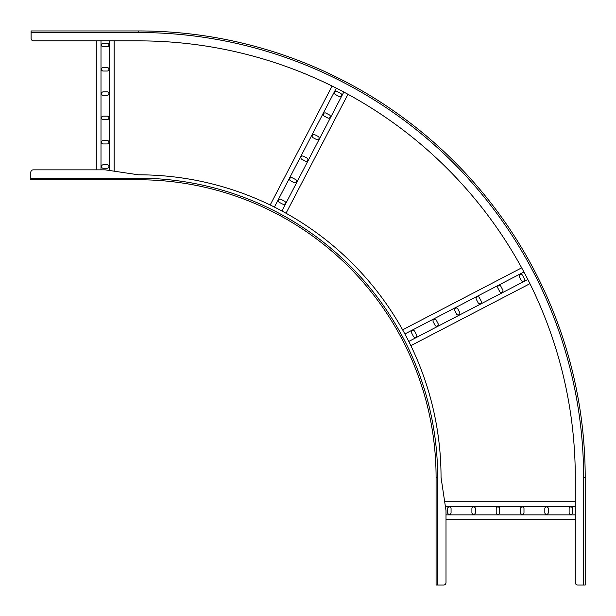 <?xml version="1.0" encoding="UTF-8"?>
<svg xmlns="http://www.w3.org/2000/svg" width="616" height="616" viewBox="0 0 616 616"><rect width="100%" height="100%" fill="white"/><g stroke="black" fill="none" stroke-linecap="round" stroke-linejoin="round"><path stroke-width="0.92" d="M583.614 585.054L583.614 477.408L585.2 477.408A446.454 446.454 0 0 0 138.746 30.946A446.454 446.454 0 0 1 585.2 477.408A446.454 446.454 0 0 0 138.746 30.946A446.454 446.454 0 0 1 585.2 477.408L585.2 585.054L577.762 585.054A2.479 2.479 0 0 1 575.282 582.574L575.282 477.408A436.536 436.536 0 0 0 138.746 40.872L33.58 40.872L96.281 40.872L96.281 169.847L33.279 169.847A2.479 2.479 0 0 0 30.8 172.326L30.8 179.764L138.446 179.764L30.8 179.764L138.446 179.764L138.446 178.178L30.8 178.178M33.279 169.847L105.213 169.847L138.446 174.805A302.595 302.595 0 0 1 441.041 477.408L446.007 510.641L446.007 582.574A2.479 2.479 0 0 1 443.528 585.054L437.668 585.054L437.668 477.408A299.222 299.222 0 0 0 138.446 178.178M138.446 179.764A297.636 297.636 0 0 1 436.082 477.408L436.082 585.054L437.668 585.054M445.376 506.429L575.282 506.429M444.675 501.709L575.282 501.709M446.007 519.573L575.282 519.573M446.007 514.861L575.282 514.861M475.375 512.628L475.375 508.654A1.732 1.732 0 0 0 473.635 506.922A1.732 1.732 0 0 0 471.902 508.654L471.902 512.628A1.732 1.732 0 0 0 473.635 514.36A1.732 1.732 0 0 0 475.375 512.628M451.066 512.628L451.066 508.654A1.732 1.732 0 0 0 449.326 506.922A1.732 1.732 0 0 0 447.593 508.654L447.593 512.628A1.732 1.732 0 0 0 449.326 514.36A1.732 1.732 0 0 0 451.066 512.628M496.203 512.628A1.732 1.732 0 0 0 497.944 514.36A1.732 1.732 0 0 0 499.676 512.628L499.676 508.654A1.732 1.732 0 0 0 497.944 506.922A1.732 1.732 0 0 0 496.203 508.654L496.203 512.628M520.512 512.628A1.732 1.732 0 0 0 522.253 514.36A1.732 1.732 0 0 0 523.985 512.628L523.985 508.654A1.732 1.732 0 0 0 522.253 506.922A1.732 1.732 0 0 0 520.512 508.654L520.512 512.628M544.821 512.628A1.732 1.732 0 0 0 546.554 514.36A1.732 1.732 0 0 0 548.294 512.628L548.294 508.654A1.732 1.732 0 0 0 546.554 506.922A1.732 1.732 0 0 0 544.821 508.654L544.821 512.628M569.13 512.628A1.732 1.732 0 0 0 570.863 514.36A1.732 1.732 0 0 0 572.603 512.628L572.603 508.654A1.732 1.732 0 0 0 570.863 506.922A1.732 1.732 0 0 0 569.13 508.654L569.13 512.628M100.993 169.847L100.993 40.872M114.137 171.179L114.137 40.872L138.746 40.872M109.425 170.478L109.425 40.872M107.192 140.479L103.226 140.479A1.732 1.732 0 0 0 101.486 142.219A1.732 1.732 0 0 0 103.226 143.951L107.192 143.951A1.732 1.732 0 0 0 108.932 142.219A1.732 1.732 0 0 0 107.192 140.479M107.192 164.788L103.226 164.788A1.732 1.732 0 0 0 101.486 166.52A1.732 1.732 0 0 0 103.226 168.26L107.192 168.26A1.732 1.732 0 0 0 108.932 166.52A1.732 1.732 0 0 0 107.192 164.788M107.192 119.643A1.732 1.732 0 0 0 108.932 117.91A1.732 1.732 0 0 0 107.192 116.17L103.226 116.17A1.732 1.732 0 0 0 101.486 117.91A1.732 1.732 0 0 0 103.226 119.643L107.192 119.643M107.192 95.341A1.732 1.732 0 0 0 108.932 93.601A1.732 1.732 0 0 0 107.192 91.869L103.226 91.869A1.732 1.732 0 0 0 101.486 93.601A1.732 1.732 0 0 0 103.226 95.341L107.192 95.341M107.192 71.032A1.732 1.732 0 0 0 108.932 69.292A1.732 1.732 0 0 0 107.192 67.56L103.226 67.56A1.732 1.732 0 0 0 101.486 69.292A1.732 1.732 0 0 0 103.226 71.032L107.192 71.032M107.192 46.724A1.732 1.732 0 0 0 108.932 44.991A1.732 1.732 0 0 0 107.192 43.251L103.226 43.251A1.732 1.732 0 0 0 101.486 44.991A1.732 1.732 0 0 0 103.226 46.724L107.192 46.724M404.881 333.957L523.923 271.987M402.618 329.822L521.683 267.837M410.857 345.661L529.937 283.676M408.778 341.433L527.82 279.464M438.099 323.654L436.267 320.135A1.732 1.732 0 0 0 433.926 319.396A1.732 1.732 0 0 0 433.187 321.737L435.019 325.256A1.732 1.732 0 0 0 437.36 325.995A1.732 1.732 0 0 0 438.099 323.654M416.539 334.873L414.707 331.354A1.732 1.732 0 0 0 412.366 330.615A1.732 1.732 0 0 0 411.627 332.956L413.459 336.482A1.732 1.732 0 0 0 415.8 337.221A1.732 1.732 0 0 0 416.539 334.873M456.579 314.029A1.732 1.732 0 0 0 458.92 314.768A1.732 1.732 0 0 0 459.659 312.428L457.827 308.909A1.732 1.732 0 0 0 455.486 308.169A1.732 1.732 0 0 0 454.747 310.51L456.579 314.029M478.139 302.81A1.732 1.732 0 0 0 480.48 303.549A1.732 1.732 0 0 0 481.219 301.201L479.387 297.682A1.732 1.732 0 0 0 477.046 296.943A1.732 1.732 0 0 0 476.307 299.291L478.139 302.81M499.699 291.584A1.732 1.732 0 0 0 502.048 292.323A1.732 1.732 0 0 0 502.779 289.982L500.947 286.463A1.732 1.732 0 0 0 498.606 285.724A1.732 1.732 0 0 0 497.867 288.065L499.699 291.584M521.259 280.357A1.732 1.732 0 0 0 523.608 281.096A1.732 1.732 0 0 0 524.339 278.755L522.507 275.236A1.732 1.732 0 0 0 520.166 274.497A1.732 1.732 0 0 0 519.427 276.838L521.259 280.357M274.413 207.076L336.328 88.142M270.185 204.989L332.116 86.032M286.032 213.236L347.963 94.271M281.897 210.972L343.813 92.038M295.719 179.587L292.2 177.755A1.732 1.732 0 0 0 289.859 178.486A1.732 1.732 0 0 0 290.598 180.834L294.117 182.667A1.732 1.732 0 0 0 296.458 181.928A1.732 1.732 0 0 0 295.719 179.587M284.492 201.147L280.973 199.315A1.732 1.732 0 0 0 278.632 200.054A1.732 1.732 0 0 0 279.371 202.395L282.89 204.227A1.732 1.732 0 0 0 285.231 203.488A1.732 1.732 0 0 0 284.492 201.147M305.336 161.099A1.732 1.732 0 0 0 307.684 160.368A1.732 1.732 0 0 0 306.945 158.019L303.426 156.187A1.732 1.732 0 0 0 301.078 156.926A1.732 1.732 0 0 0 301.817 159.267L305.336 161.099M316.562 139.539A1.732 1.732 0 0 0 318.903 138.8A1.732 1.732 0 0 0 318.164 136.459L314.645 134.627A1.732 1.732 0 0 0 312.304 135.366A1.732 1.732 0 0 0 313.043 137.707L316.562 139.539M327.789 117.979A1.732 1.732 0 0 0 330.13 117.24A1.732 1.732 0 0 0 329.391 114.899L325.872 113.067A1.732 1.732 0 0 0 323.531 113.806A1.732 1.732 0 0 0 324.27 116.147L327.789 117.979M339.008 96.419A1.732 1.732 0 0 0 341.349 95.68A1.732 1.732 0 0 0 340.617 93.339L337.091 91.507A1.732 1.732 0 0 0 334.75 92.246A1.732 1.732 0 0 0 335.489 94.587L339.008 96.419M583.614 477.408A444.868 444.868 0 0 0 138.746 32.532L138.746 30.946L31.1 30.946L31.1 38.392A2.479 2.479 0 0 0 33.58 40.872M436.082 477.408L437.668 477.408M138.746 32.532L31.1 32.532"/></g></svg>
